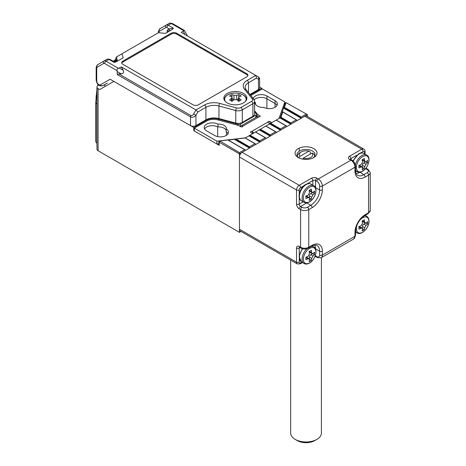 <?xml version="1.0" encoding="UTF-8"?>
<svg xmlns="http://www.w3.org/2000/svg" width="466" height="466" viewBox="0 0 466 466"><rect width="100%" height="100%" fill="white"/><g stroke="black" fill="none" stroke-linecap="round" stroke-linejoin="round"><path stroke-width="0.7" d="M241.207 96.048A23.55 13.596 -120 0 0 238.761 94.633A24.378 14.073 120 0 0 236.722 95.309L234.002 95.309A24.378 14.073 -120 0 0 231.963 94.633A23.55 13.596 120 0 0 229.517 96.048A24.378 14.073 60 0 1 231.555 96.718L232.12 97.406L231.555 98.291A24.378 14.073 120 0 0 229.517 99.969A23.55 13.596 60 0 1 231.963 101.384A24.378 14.073 -60 0 1 234.002 99.701L236.722 99.701A24.378 14.073 60 0 1 238.761 101.384A23.55 13.596 -60 0 1 241.207 99.969A24.378 14.073 -120 0 0 239.169 98.291L238.604 97.406L239.169 96.718A24.378 14.073 -60 0 1 241.207 96.048M238.761 96.998L238.761 94.633M231.963 96.998L231.963 94.633M233.973 99.724L232.12 98.652M238.604 98.652L236.751 99.724M358.878 167.911A24.22 13.98 -120 0 0 358.878 165.401A24.943 14.399 0 0 0 361.15 164.521L362.513 162.162A24.943 14.399 -120 0 0 362.14 159.751A24.22 13.98 0 0 0 364.313 158.498A24.943 14.399 60 0 1 364.686 160.91L365.163 161.836L366.043 161.696A24.943 14.399 -0 0 0 367.575 160.38A24.22 13.98 60 0 1 367.575 162.89A24.943 14.399 180 0 1 366.043 164.207L364.686 166.56A24.943 14.399 60 0 1 364.313 168.541A24.22 13.98 180 0 1 362.14 169.793A24.943 14.399 -120 0 0 362.513 167.812L362.193 166.979L361.15 167.032A24.943 14.399 180 0 1 358.878 167.911M365.775 161.853L367.575 162.89M365.53 161.912L363.8 162.908A1.922 1.113 120 0 0 362.443 165.267L362.443 167.259M362.513 167.504L364.313 168.541M362.193 166.979L359.868 165.64A1.922 1.113 120 0 0 358.907 165.733L358.89 165.745M364.686 160.91L362.443 159.617A1.922 1.113 120 0 0 362.839 160.496L365.163 161.836M107.384 83.041A4.998 2.883 -120 0 0 107.396 83.03L102.759 85.709A1.922 1.567 60 0 1 100.44 84.829L110.133 79.232L190.512 125.634L190.512 116.873L117.327 74.618L117.094 70.698C116.797 69.481 117.251 68.694 118.457 68.339L121.405 66.906L195.947 109.941L197.869 111.974L195.947 115.3C193.978 117.187 192.167 117.706 190.512 116.873A1.922 1.113 120 0 1 190.909 115.533C191.817 115.853 192.72 115.329 193.629 113.96L195.947 115.3L195.947 125.634A3.845 2.219 180 0 1 190.512 125.634M98.67 85.127L98.087 85.459A3.845 2.219 0 0 0 96.963 87.031A3.845 2.219 0 0 0 98.087 88.598L99.718 89.542L113.855 81.381L193.774 127.521L193.774 130.661L219.218 145.351A1.153 0.664 180 0 1 218.88 144.879L218.88 141.74A1.153 0.664 180 0 1 219.218 141.268L219.76 140.953L239.442 152.632L244.603 149.65L227.862 139.981L219.76 140.953M98.087 88.598L98.087 150.745L239.442 232.359L241.033 231.439M98.087 150.745A3.845 2.219 180 0 1 96.963 149.178L96.963 87.031M96.963 143.446L95.903 142.008A1.922 1.113 180 0 1 95.751 141.571L95.751 102.334L96.963 92.315M239.442 232.359L239.442 153.885L245.693 150.273L245.151 149.965L245.693 150.273L256.02 144.314L255.479 144L256.02 144.314L266.354 138.35L265.806 138.035L266.354 138.35L276.682 132.385L276.14 132.07L276.682 132.385L287.009 126.42L286.468 126.105L287.009 126.42L290.819 124.224L280.124 118.049L285.227 103.318A1.153 0.664 180 0 1 285.541 102.974L286.089 102.66L284.4 107.337L301.147 117.007L306.313 114.024L286.089 102.66M290.819 122.966L296.254 119.832L282.769 112.044L280.957 117.275L290.819 122.966L290.819 124.224L297.343 120.455L296.795 120.141L297.343 120.455L301.147 118.259L283.567 108.112L284.4 107.337M275.866 131.785L265.923 126.041L270.699 123.28L280.485 128.931L285.926 125.791L276.14 120.141L270.699 123.28M265.538 137.75L255.589 132.006L260.372 129.245L270.158 134.895L275.592 131.756L265.806 126.105L260.372 129.245M245.238 137.983L250.044 135.21L259.83 140.86L265.265 137.72L255.479 132.07L250.044 135.21M286.194 125.82L276.251 120.077L280.217 117.787M228.299 140.103L236.017 139.037L249.496 146.825L254.937 143.685L245.075 137.994L236.017 139.037M253.219 98.524A8.073 4.66 180 0 1 258.706 94.837A8.073 4.66 180 0 1 266.896 95.973L275.051 100.685L275.051 103.51A8.073 4.66 180 0 1 277.037 105.392A8.073 4.66 180 0 0 275.051 103.51L266.896 98.798L275.051 103.51L275.051 107.273M254.168 99.794A8.073 4.66 180 0 1 266.896 98.798A8.073 4.66 180 0 0 254.168 99.794M226.412 135.344L226.412 131.936A8.073 4.66 180 0 1 228.107 133.643A8.073 4.66 180 0 0 226.121 131.756L226.121 128.931A8.073 4.66 180 0 1 228.486 132.227A8.073 4.66 180 0 1 223.499 136.532A8.073 4.66 180 0 1 214.704 135.524L206.549 130.818A8.073 4.66 180 0 1 204.184 127.521A8.073 4.66 180 0 1 209.17 123.216A8.073 4.66 180 0 1 217.966 124.224L217.669 124.055A8.073 4.66 180 0 1 224.082 125.401A8.073 4.66 180 0 1 226.447 128.698A8.073 4.66 180 0 1 226.418 129.105L226.121 128.931M217.657 136.608L217.657 126.88A8.073 4.66 180 0 0 204.562 128.931A8.073 4.66 180 0 1 217.966 127.049L217.966 124.224M217.966 126.869A8.073 4.66 180 0 1 226.121 130.212A8.073 4.66 180 0 0 224.082 128.226A8.073 4.66 180 0 0 217.966 126.869M306.313 114.024L307.397 114.653L307.397 116.488M261.729 89.227L261.729 88.284L259.597 87.049M239.442 152.632L239.442 153.885L219.218 142.212A1.153 0.664 180 0 1 218.88 141.74M307.397 114.653L301.147 118.259L301.147 117.007M238.219 125.371L238.219 124.364L218.461 119.046A10.765 6.215 0 0 0 206.304 120.286L193.774 127.521M238.219 124.364A1.922 1.113 0 0 0 240.392 124.148L240.392 126.502M255.886 117.35L255.886 115.201L240.392 124.148M255.886 115.201A1.922 1.113 0 0 0 256.451 114.415A1.922 1.113 0 0 0 256.271 113.949L254.582 111.863M261.729 88.284L250.283 94.895M103.901 85.051L105.7 86.088M194.316 130.346L193.774 130.661M280.124 118.049L280.957 117.275M245.693 150.273L245.151 149.965M297.343 120.455L296.795 120.141M280.485 128.931L280.485 130.189L269.616 123.909M287.009 126.42L286.468 126.105M270.158 134.895L270.158 136.154L259.282 129.874M276.682 132.385L276.14 132.07M259.83 140.86L259.83 142.113L248.955 135.839M266.354 138.35L265.806 138.035M249.496 146.825L249.496 148.077L234.456 139.392M256.02 144.314L255.479 144M107.122 83.187A4.998 2.883 60 0 1 107.11 83.198L102.759 85.709C99.165 86.455 96.963 84.596 96.165 80.123L96.165 67.302A1.922 1.113 180 0 0 96.73 68.083L96.73 80.909A3.076 1.777 -120 0 0 98.07 84.002A3.076 1.777 -120 0 0 100.44 84.829M243.52 93.462A11.534 6.658 0 0 0 230.95 92.018A11.534 6.658 0 0 0 223.831 98.175A11.534 6.658 0 0 0 227.21 102.881A11.534 6.658 0 0 0 239.774 104.326A11.534 6.658 0 0 0 246.898 98.175A11.534 6.658 0 0 0 243.52 93.462M193.629 113.96L195.947 109.941L204.562 104.966A13.456 7.771 180 0 1 219.766 103.423L236.594 107.949A3.845 2.219 0 0 0 240.934 107.512L251.535 101.39A3.845 2.219 0 0 0 252.304 98.879L244.452 89.163A13.456 7.771 180 0 1 247.131 80.391L255.752 75.416L181.204 32.375L184.373 30.418L187.483 35.998M121.405 66.906L123.181 70.279C124.067 72.364 123.385 73.546 121.137 73.82L118.818 73.908L190.909 115.533M252.892 116.296L252.892 103.743A5.767 3.332 180 0 0 254.582 101.39L254.582 113.943A5.767 3.332 180 0 1 252.892 116.296L242.297 122.418A5.767 3.332 180 0 1 235.779 123.082L218.95 118.55A11.534 6.658 0 0 0 205.92 119.879L195.947 125.634M259.597 78.742L258.467 79.203A1.922 1.567 -60 0 0 258.071 76.756L258.077 76.756C258.665 77.513 258.397 75.941 259.597 78.742L259.597 87.969A3.845 2.219 180 0 1 258.467 89.542L249.939 94.464M246.782 73.686L176.649 33.197A3.845 2.219 0 0 0 171.208 33.197L122.826 61.133A3.845 2.219 0 0 0 121.696 62.7A3.845 2.219 0 0 0 122.826 64.273L192.959 104.763A3.845 2.219 0 0 0 198.394 104.763L246.782 76.826A3.845 2.219 0 0 0 247.906 75.259A3.845 2.219 0 0 0 246.782 73.686L246.782 74.63L176.649 34.14A3.845 2.219 0 0 0 171.208 34.14L122.826 62.077A3.845 2.219 0 0 0 121.789 63.172M167.131 32.416L167.131 31.496A3.845 2.219 60 0 1 167.929 29.737L169.286 28.95L173.364 28.164L172.513 29.306L165.418 33.401L158.487 32.696L121.958 53.788L123.181 57.79L116.086 61.885L114.106 62.38L114.269 61.821L109.959 59.333L107.075 59.24L104.087 60.964A3.845 2.219 60 0 1 106.009 61.157L118.457 68.339M247.819 75.731A3.845 2.219 0 0 0 246.782 74.63M116.983 56.66L116.483 57.423L116.517 56.928L121.958 53.788M116.809 61.465L115.929 58.588L115.929 61.949M168.896 31.397A1.922 1.567 -120 0 0 169.286 28.95L166.898 27.57A1.922 1.113 -120 0 0 165.937 27.477L159.378 31.263A1.922 1.567 -120 0 1 159.774 28.816L169.327 23.3A3.845 2.219 -120 0 1 171.249 23.492L168.261 25.216L173.364 28.164M97.126 67.203A1.922 1.567 -120 0 1 97.528 64.757L104.087 60.964A1.922 1.567 -120 0 0 103.691 63.417L97.126 67.203A1.922 1.113 -120 0 0 96.73 68.083M117.327 74.618L118.818 73.908M255.752 75.416L258.077 76.756L255.752 75.416L256.545 78.096L248.495 82.744L248.495 92.676M305.871 259.725A24.22 13.98 -120 0 0 305.871 257.215A24.943 14.399 0 0 0 308.148 256.329L309.506 253.976A24.943 14.399 -120 0 0 309.133 251.564A24.22 13.98 0 0 0 311.305 250.306A24.943 14.399 60 0 1 311.678 252.718L312.156 253.644L313.041 253.504A24.943 14.399 -0 0 0 314.567 252.188A24.22 13.98 60 0 1 314.567 254.698A24.943 14.399 180 0 1 313.041 256.015L311.678 258.368A24.943 14.399 60 0 1 311.305 260.348A24.22 13.98 180 0 1 309.133 261.607A24.943 14.399 -120 0 0 309.506 259.626L309.185 258.793L308.148 258.84A24.943 14.399 180 0 1 305.871 259.725M312.768 253.661L314.567 254.698M312.523 253.725L310.799 254.721A1.922 1.113 120 0 0 309.436 257.075L309.436 259.067M309.506 259.312L311.305 260.348M309.185 258.793L306.867 257.453A1.922 1.113 120 0 0 305.906 257.547L305.882 257.558M309.436 251.401L309.436 251.424A1.922 1.113 120 0 0 309.838 252.304L312.156 253.644M218.88 143.761L216.876 144L194.316 130.975L194.316 128.15L206.607 121.049A9.996 5.773 180 0 1 217.902 119.902L238.627 125.482L240.8 126.735A1.153 0.664 180 0 0 242.058 126.88A1.153 0.664 180 0 0 242.769 126.263A1.153 0.664 180 0 0 242.769 126.228L242.431 125.855A3.845 2.219 -120 0 0 241.05 125.919A3.845 2.219 -120 0 0 240.485 126.554M257.139 116.681L256.451 115.83M245.553 137.802L216.876 141.175L194.316 128.15M216.876 144L216.876 141.175M257.651 116.64L257.651 114.496L254.582 110.692M250.801 95.536L262.276 88.913L284.837 101.938L278.994 118.492M284.837 104.448L284.837 101.938M252.758 133.643L250.859 132.542A1.153 0.664 180 0 1 250.522 132.07A1.153 0.664 180 0 1 251.739 131.406L267.921 122.063A1.153 0.664 180 0 1 267.915 122.028A1.153 0.664 180 0 1 268.626 121.41A1.153 0.664 180 0 1 269.884 121.556L271.789 122.657M257.651 114.496L259.83 115.749A1.153 0.664 180 0 1 260.168 116.22A1.153 0.664 180 0 1 258.95 116.884L242.769 126.228M275.051 100.685A8.073 4.66 180 0 1 277.416 103.976A8.073 4.66 180 0 1 272.429 108.287A8.073 4.66 180 0 1 263.634 107.273L263.931 107.442A8.073 4.66 180 0 1 255.152 102.8A8.073 4.66 180 0 1 255.182 102.398L255.479 102.567A8.073 4.66 180 0 1 254.582 101.955M255.182 102.398L255.182 103.207M255.479 102.567L255.479 104.11M241.05 125.919L256.818 116.815A3.845 2.219 60 0 1 258.199 116.756L258.95 116.884M253.725 133.084A3.845 2.219 -120 0 0 252.49 131.662L251.739 131.406M267.921 122.063L268.253 122.564A3.845 2.219 60 0 1 269.494 123.979M313.041 157.968A9.035 5.213 0 0 0 315.074 154.671A9.035 5.213 0 0 0 312.43 150.984A9.035 5.213 0 0 0 299.65 150.984A9.035 5.213 0 0 0 297.005 154.671A9.035 5.213 0 0 0 299.038 157.968M298.292 157.572L298.292 157.572A10.957 6.326 180 0 1 298.292 148.631A10.957 6.326 180 0 1 313.787 148.631A10.957 6.326 180 0 1 313.787 157.572A10.957 6.326 180 0 1 298.292 157.572M312.156 245.302A14.417 8.324 -60 0 1 322.35 251.191L322.35 255.112L354.97 236.279L354.97 232.359A14.417 8.324 -60 0 1 365.163 214.704L368.559 212.741L368.559 175.07L365.163 177.033A14.417 8.324 -60 0 1 354.97 171.15L354.97 167.224L322.35 186.056L322.35 189.982A14.417 8.324 -60 0 1 312.156 207.638L308.76 209.601L308.76 247.265L312.156 245.302A1.922 1.113 -120 0 1 311.76 246.182L308.358 248.145C305.906 249.351 303.453 249.351 301.001 248.145L299.644 247.359A1.922 1.113 -60 0 1 299.242 246.479L300.605 247.265L300.605 209.601L299.242 208.815A3.845 2.219 -120 0 1 296.527 204.108L296.527 189.982L239.442 157.025A3.845 2.219 -60 0 1 242.157 152.318L304.682 116.22A3.845 2.219 -60 0 1 306.605 116.028L363.684 148.986A3.845 2.219 -60 0 0 361.762 149.178L304.682 116.22M239.442 157.025L239.442 229.22L296.527 262.177L296.527 248.052A3.845 2.219 -120 0 1 299.242 246.479M299.242 258.88L299.242 262.177A1.922 1.113 180 0 1 296.527 262.177A3.845 2.219 -60 0 0 297.32 263.937L240.235 230.979A3.845 2.219 -60 0 1 239.442 229.22M305.871 196.005A24.943 14.399 0 0 0 308.148 195.12L309.506 192.767A24.943 14.399 -120 0 0 309.133 190.355A24.22 13.98 0 0 0 311.305 189.097A24.943 14.399 60 0 1 311.678 191.514L312.156 192.435L313.041 192.295A24.943 14.399 -0 0 0 314.567 190.984A24.22 13.98 60 0 1 314.567 193.495A24.943 14.399 180 0 1 313.041 194.805L311.678 197.165A24.943 14.399 60 0 1 311.305 199.145A24.22 13.98 180 0 1 309.133 200.397A24.943 14.399 -120 0 0 309.506 198.417L309.185 197.584L308.148 197.631A24.943 14.399 180 0 1 305.871 198.516A24.22 13.98 -120 0 0 305.871 196.005M312.768 192.452L314.567 193.495M312.523 192.516L310.799 193.512A1.922 1.113 120 0 0 309.436 195.866L309.436 197.864M309.506 198.102L311.305 199.145M309.185 197.584L306.867 196.244A1.922 1.113 120 0 0 305.906 196.337L305.882 196.349M309.436 190.198L309.436 190.215A1.922 1.113 120 0 0 309.838 191.095L312.156 192.435M290.662 260.092L290.662 433.089A15.378 8.877 0 0 0 295.164 439.362L295.164 439.362A15.378 8.877 0 0 0 316.915 439.362A15.378 8.877 0 0 0 321.418 433.089L321.418 257.605M297.39 156.18A8.65 4.992 180 0 1 299.923 152.708L301.281 151.922A6.728 3.885 0 0 0 299.941 156.308L298.974 157.922M310.304 154.095L310.304 151.893L308.876 151.147L299.941 156.308M297.343 440.62L295.164 439.362L297.343 440.62A12.302 7.101 180 0 0 314.736 440.62L316.915 439.362M302.65 159.116L303.203 158.19L312.138 153.034L313.566 153.78A8.65 4.992 180 0 1 314.69 156.18M303.203 158.19A6.728 3.885 0 0 0 310.799 157.415A6.728 3.885 0 0 0 312.138 153.034M308.876 151.147A6.728 3.885 0 0 0 301.281 151.922M362.14 220.96A24.22 13.98 0 0 0 364.313 219.702A24.943 14.399 60 0 1 364.686 222.119L365.163 223.039L366.043 222.899A24.943 14.399 0 0 0 367.575 221.589A24.22 13.98 60 0 1 367.575 224.099A24.943 14.399 180 0 1 366.043 225.41L364.686 227.769A24.943 14.399 60 0 1 364.313 229.75A24.22 13.98 180 0 1 362.14 231.002A24.943 14.399 -120 0 0 362.513 229.022L362.193 228.189L361.15 228.235A24.943 14.399 180 0 1 358.878 229.121A24.22 13.98 -120 0 0 358.878 226.61A24.943 14.399 0 0 0 361.15 225.725L362.513 223.371A24.943 14.399 -120 0 0 362.14 220.96M362.513 228.707L364.313 229.75M362.193 228.189L359.868 226.849A1.922 1.113 120 0 0 358.907 226.942L358.89 226.954M362.443 220.802L362.443 220.82A1.922 1.113 120 0 0 362.839 221.7L365.163 223.039M365.775 223.057L367.575 224.099M365.53 223.121L363.8 224.117A1.922 1.113 120 0 0 362.443 226.47L362.443 228.468M246.514 99.817A11.149 6.437 180 0 1 246.508 99.875L246.514 99.817C247.143 94.132 234.159 90.748 227.641 94.913C225.393 96.264 224.251 97.901 224.216 99.817L224.216 99.875A11.149 6.437 180 0 1 224.216 99.817M245.337 101.518A10.718 6.186 0 0 0 240.747 93.905A10.718 6.186 0 0 0 227.787 94.878A10.718 6.186 0 0 0 225.393 101.518M239.169 101.116L239.169 98.291M231.555 101.116L231.555 98.291M234.002 99.701L234.002 95.309M236.722 99.701L236.722 95.309M355.541 170.806L357.084 171.698A9.611 5.551 -60 0 1 355.529 169.816M355.354 164.993A9.611 5.551 -60 0 1 361.89 155.528A9.611 5.551 -60 0 1 366.695 155.05L363.987 153.489A9.611 5.551 120 0 0 359.181 153.966A9.611 5.551 120 0 0 353.315 161.236M362.653 156.576A8.866 5.12 120 0 0 356.572 169.082A8.866 5.12 120 0 0 362.653 171.057A8.866 5.12 120 0 0 368.921 160.193A8.866 5.12 120 0 0 362.653 156.576M363.8 162.908L366.043 164.207M362.443 165.267L364.686 166.56M358.907 165.733L361.15 167.032M115.9 60.673A38.888 22.455 120 0 0 114.537 61.949M96.963 93.433A38.888 22.455 120 0 0 95.903 102.77L96.963 104.209M266.896 108.421L266.896 95.973M219.76 141.268L219.218 142.212L219.218 145.351M299.242 148.141L299.242 151.234M206.304 121.23L206.304 120.286M218.461 120.053L218.461 119.046M95.751 102.334A1.922 1.113 180 0 0 95.903 102.77L95.903 142.008M285.227 103.318L285.984 102.776M280.544 117.665L290.819 123.595M270.158 123.595L280.485 129.56M259.83 129.56L270.158 135.524M249.496 135.524L259.83 141.489M235.237 139.218L249.496 147.454M283.986 107.722L301.147 117.63M159.378 31.263A1.922 1.113 -120 0 0 158.976 32.142L158.976 32.748M183.697 30.674L171.249 23.492A1.922 1.113 -60 0 1 172.21 23.393L169.327 23.3M114.106 62.38L108.997 59.432L106.009 61.157A1.922 1.113 -60 0 0 104.652 63.51A1.922 1.113 -120 0 0 103.691 63.417M117.094 70.698L104.652 63.51M258.467 89.542L258.467 79.203L256.545 78.096M251.535 101.39A1.922 1.113 60 0 1 252.892 103.743L242.297 109.865L242.297 122.418M235.779 123.082L235.779 110.524L218.95 105.998L218.95 118.55M205.92 119.879L205.92 107.32L197.869 111.974M116.803 61.471L116.803 61.454A1.922 1.544 163 0 1 117.362 60.283L117.38 61.139M122.826 62.077L122.826 61.133M171.208 34.14L171.208 33.197M176.649 34.14L176.649 33.197M115.9 61.961L115.9 58.396A1.922 1.113 180 0 0 115.929 58.588A1.922 1.544 163 0 1 116.483 57.423L117.362 60.283M158.976 32.142A1.922 1.113 180 0 1 158.417 31.362L159.774 28.816L166.339 25.024A3.845 2.219 60 0 1 168.261 25.216A1.922 1.113 -60 0 0 166.898 27.57M109.959 59.333A1.922 1.113 -60 0 0 108.997 59.432A3.845 2.219 -120 0 0 107.075 59.24M240.934 107.512A1.922 1.113 60 0 1 242.297 109.865A5.767 3.332 180 0 1 235.779 110.524A1.922 0.664 105.1 0 1 236.594 107.949M219.766 103.423A1.922 0.664 105.1 0 0 218.95 105.998A11.534 6.658 0 0 0 205.92 107.32A1.922 1.113 60 0 0 204.562 104.966M247.131 80.391A1.922 1.113 60 0 1 248.495 82.744A11.534 6.658 0 0 0 245.116 87.451L245.949 89.524L253.795 99.246A1.922 1.421 -38.9 0 0 252.304 98.879M121.137 73.82L117.327 71.618M119.366 68.077L123.181 70.279M185.014 34.577L183.237 31.205M165.937 27.477A1.922 1.567 -120 0 1 166.339 25.024L166.339 25.024M97.528 64.757L96.165 67.302M96.73 80.909A1.922 1.113 180 0 1 96.165 80.123M244.452 89.163A1.922 1.421 -38.9 0 1 245.949 89.524M167.131 31.496A1.922 1.113 180 0 1 167.667 32.078M167.929 29.737A1.922 1.567 -120 0 1 167.539 32.177L167.696 32.276M115.9 60.19A36.138 20.865 120 0 0 114.135 61.745M96.963 91.557A36.138 20.865 120 0 0 96.025 97.679M302.743 248.827A9.611 5.551 120 0 0 301.368 261.944L304.077 263.511A9.611 5.551 -60 0 1 307.018 248.716M309.645 248.39A8.866 5.12 120 0 0 303.564 260.896A8.866 5.12 120 0 0 309.645 262.865A8.866 5.12 120 0 0 315.913 252.007A8.866 5.12 120 0 0 309.645 248.39M311.282 246.462A9.611 5.551 -60 0 1 313.688 246.864L312.144 245.972M310.799 254.721L313.041 256.015M309.436 257.075L311.678 258.368M305.906 257.547L308.148 258.84M309.436 251.424L311.678 252.718M242.431 125.855L242.431 126.735M252.49 131.662L252.49 133.486M259.83 115.749L259.83 116.692M269.884 121.556L269.884 123.752M242.157 152.318L299.242 185.276L311.474 178.21A3.845 2.219 0 0 1 316.915 178.21L318.272 178.996L350.892 160.164L349.529 159.378A1.922 1.113 -60 0 1 350.49 159.285L351.853 160.071A1.922 1.113 -60 0 0 350.892 160.164A5.767 3.332 -120 0 1 354.97 167.224A1.922 1.113 0 0 0 355.529 166.444L355.529 170.364C355.086 170.865 356.711 175.746 357.556 175.298A12.495 7.211 120 0 0 363.8 174.68L367.202 172.717A3.845 2.219 0 0 0 367.202 169.577L365.839 168.797L364.919 169.327M364.482 153.774L364.482 152.318A1.922 1.113 120 0 0 363.125 151.532A1.922 1.113 60 0 0 361.762 149.178L349.529 156.238A3.845 2.219 0 0 0 349.529 159.378M300.04 247.592L299.242 248.052L299.242 255.065M299.242 262.177A1.922 1.113 120 0 0 300.605 262.958L301.863 262.23M314.771 245.087A12.495 7.211 -60 0 1 315.552 248.838L319.629 251.191A12.495 7.211 120 0 0 317.043 245.471C317.008 244.516 311.97 245.553 311.76 246.182M315.552 254.832L315.552 255.898L316.915 256.684A3.845 2.219 -120 0 0 319.629 255.112L319.629 251.191A1.922 1.113 180 0 0 322.35 251.191M315.4 248.757A1.922 1.113 0 0 1 315.552 248.838L315.552 249.1M363.125 151.532L360.27 153.18M356.968 155.085L350.892 158.591L350.892 159.512M359.95 172.193L363.8 174.68A1.922 1.113 60 0 1 365.163 177.033M359.583 172.234A1.922 1.113 -120 0 0 359.723 172.327A12.495 7.211 -60 0 1 356.088 173.521M312.837 185.165L312.837 180.563L307.263 183.785M303.96 185.689L300.605 187.629A1.922 1.113 120 0 0 299.242 189.982L299.242 193.856M299.242 197.671L299.242 204.108L303.226 201.807M315.4 187.548A1.922 1.113 180 0 1 315.552 187.629L319.629 189.982L319.629 186.056A3.845 2.219 -120 0 0 316.915 181.35L315.552 180.563L315.552 187.629A12.495 7.211 -60 0 1 315.552 187.885M306.937 202.797A12.495 7.211 -60 0 1 306.721 202.931L310.799 205.285A12.495 7.211 120 0 0 319.629 189.982A1.922 1.113 0 0 0 322.35 189.982M306.576 202.838A1.922 1.113 60 0 0 306.721 202.931L300.605 206.461L301.962 207.248A3.845 2.219 0 0 0 307.397 207.248L310.799 205.285A1.922 1.113 -120 0 1 312.156 207.638M316.915 181.35A1.922 1.113 -60 0 1 318.272 178.996A5.767 3.332 60 0 1 322.35 186.056A1.922 1.113 0 0 1 319.629 186.056M301.001 248.145A1.922 1.113 -60 0 1 300.605 247.265A5.767 3.332 0 0 0 308.76 247.265A1.922 1.113 -120 0 1 308.358 248.145M307.397 207.248A1.922 1.113 -120 0 1 308.76 209.601A5.767 3.332 180 0 1 300.605 209.601A1.922 1.113 -60 0 1 301.962 207.248M365.163 214.704A1.922 1.113 60 0 1 364.762 215.583L368.163 213.62A1.922 1.113 60 0 0 368.559 212.741A5.767 3.332 0 0 0 370.249 210.387L370.249 172.717A5.767 3.332 180 0 1 368.559 175.07A1.922 1.113 60 0 0 367.202 172.717M319.629 255.112A1.922 1.113 180 0 0 322.35 255.112A5.767 3.332 60 0 1 321.156 257.75L353.776 238.918A5.767 3.332 -120 0 0 354.97 236.279A1.922 1.113 180 0 0 355.529 235.493L353.776 238.918M299.242 189.982A1.922 1.113 0 0 1 296.527 189.982A3.845 2.219 -60 0 1 299.242 185.276A1.922 1.113 -120 0 1 300.605 187.629M315.255 255.758A1.922 1.113 0 0 1 315.552 255.898A1.922 1.113 -60 0 0 315.954 256.778L317.311 257.564A1.922 1.113 -60 0 1 316.915 256.684M296.527 248.052A1.922 1.113 180 0 0 299.242 248.052A1.922 1.113 60 0 1 299.492 247.289M302.428 262.556L300.203 263.838A1.922 1.113 -120 0 0 300.605 262.958M311.474 178.21A1.922 1.113 -120 0 1 312.837 180.563A1.922 1.113 180 0 1 315.552 180.563A1.922 1.113 -60 0 1 316.915 178.21M299.242 208.815A1.922 1.113 -60 0 1 300.605 206.461A1.922 1.113 60 0 1 299.242 204.108A1.922 1.113 0 0 1 296.527 204.108M354.97 171.15A1.922 1.113 0 0 0 355.529 170.364M367.202 169.577A1.922 1.113 -60 0 1 368.163 169.484L370.249 172.717M365.571 168.605A1.922 1.113 -120 0 0 365.839 168.797A1.922 1.113 -60 0 1 366.8 168.698L368.163 169.484M350.356 159.191A1.922 1.113 180 0 1 350.892 158.591A1.922 1.113 60 0 0 349.529 156.238M364.482 152.318A1.922 1.113 0 0 0 365.047 151.532L365.047 154.1M364.762 215.583C359.199 219.474 356.123 224.804 355.529 231.573A1.922 1.113 180 0 1 354.97 232.359M301.368 200.735L304.077 202.302A9.611 5.551 -60 0 1 302.603 194.602A9.611 5.551 -60 0 1 308.882 186.132A9.611 5.551 -60 0 1 313.688 185.654L310.979 184.093A9.611 5.551 120 0 0 306.174 184.565A9.611 5.551 120 0 0 299.894 193.035A9.611 5.551 120 0 0 301.368 200.735C296.679 198.592 299.69 187.617 305.597 184.513C307.63 183.377 309.424 183.237 310.979 184.093M309.645 187.181A8.866 5.12 120 0 0 303.564 196.174A8.866 5.12 120 0 0 309.645 201.656A8.866 5.12 120 0 0 315.913 190.798A8.866 5.12 120 0 0 309.645 187.181M310.799 193.512L313.041 194.805M309.436 195.866L311.678 197.165M305.906 196.337L308.148 197.631M309.436 190.215L311.678 191.514M364.319 215.851A9.611 5.551 -60 0 1 366.695 216.259L365.14 215.362M357.323 224.286A8.866 5.12 120 0 0 356.385 228.643A8.866 5.12 120 0 0 362.653 232.26A8.866 5.12 120 0 0 368.921 221.402A8.866 5.12 120 0 0 361.133 218.88A8.866 5.12 120 0 0 359.35 220.779M366.695 216.259C368.21 217.185 368.99 218.804 369.025 221.129C369.288 227.798 361.29 235.895 357.084 232.907A9.611 5.551 -60 0 1 355.541 231.049M358.907 226.942L361.15 228.235M362.443 220.82L364.686 222.119M363.8 224.117L366.043 225.41M362.443 226.47L364.686 227.769M238.604 101.244L238.604 97.406M232.12 101.244L232.12 97.406M357.084 171.698C358.645 172.548 360.439 172.408 362.466 171.278C368.373 168.174 371.39 157.199 366.695 155.05M352.948 160.881L358.604 153.908C360.637 152.778 362.432 152.638 363.987 153.489M114.292 61.838L115.9 60.353M256.451 117.03L256.451 114.415M228.084 139.981L244.877 149.673M245.302 137.994L255.205 143.714M296.527 119.855L282.74 111.898M158.417 32.736L158.417 31.362M184.373 30.418L172.21 23.393M116.215 57.341A1.922 1.922 0 0 0 115.9 58.396M254.582 101.39L253.795 99.246M116.191 61.827L114.269 61.821M115.9 59.147L113.355 61.291M98.052 84.562L97.633 85.773M96.963 87.969L95.751 105.205M304.077 263.511C305.638 264.362 307.432 264.222 309.459 263.092C315.365 259.987 318.383 249.007 313.688 246.864M301.368 261.944L299.067 256.399L302.248 248.693M317.311 257.564L321.156 257.75M315.954 256.778L314.981 256.451M297.32 263.937L300.203 263.838M355.529 166.444C355.348 163.712 354.125 161.591 351.853 160.071M366.8 168.698L366.037 168.022M365.047 151.532C365.327 150.967 364.872 150.116 363.684 148.986M355.529 231.573L355.529 235.493M368.163 213.62L370.249 210.387M304.077 202.302C305.638 203.153 307.432 203.013 309.459 201.883C315.365 198.778 318.383 187.804 313.688 185.654M357.084 232.907L355.529 232.01"/></g></svg>
